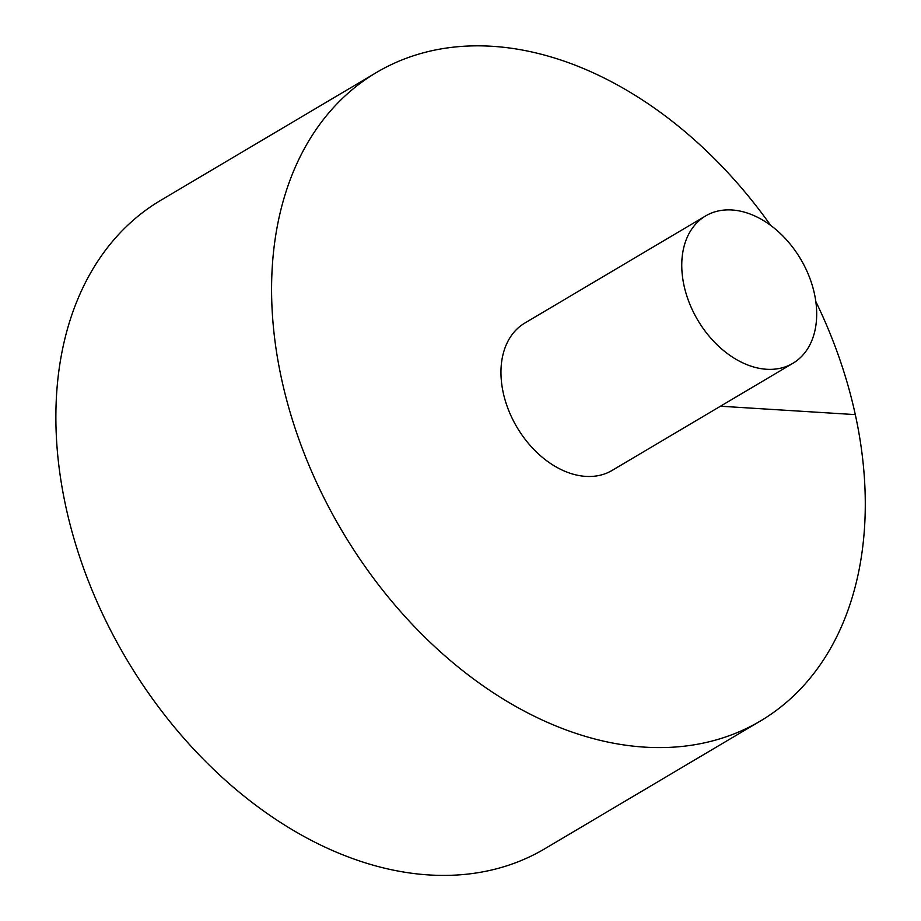 <?xml version="1.0" encoding="UTF-8"?>
<svg xmlns="http://www.w3.org/2000/svg" width="921" height="921" viewBox="0 0 921 921"><rect width="100%" height="100%" fill="white"/><g stroke="black" fill="none" stroke-linecap="round" stroke-linejoin="round"><path stroke-width="1.38" d="M770.727 225.449A376.816 263.176 59.4 0 0 376.355 72.563L160.645 200.375A376.816 263.176 59.4 0 0 89.625 584.156A376.816 263.176 59.4 0 0 429.128 874.95A376.816 263.176 59.4 0 0 544.806 848.748L760.516 720.936A376.816 263.176 59.4 0 0 815.845 301.593M376.355 72.563A376.816 263.176 59.4 0 0 305.335 456.344A376.816 263.176 59.4 0 0 644.838 747.138A376.816 263.176 59.4 0 0 760.516 720.936M705.578 215.951L524.786 323.075A85.641 59.807 59.4 0 0 503.223 392.691A85.641 59.807 59.4 0 0 585.802 476.387A85.641 59.807 59.4 0 0 612.097 470.424L792.889 363.311A85.641 59.807 59.4 0 0 800.683 259.135A85.641 59.807 59.4 0 0 705.578 215.951A85.641 59.807 59.4 0 0 689.426 303.17A85.641 59.807 59.4 0 0 766.594 369.263A85.641 59.807 59.4 0 0 792.889 363.311M855.356 414.623L720.464 406.219"/></g></svg>
